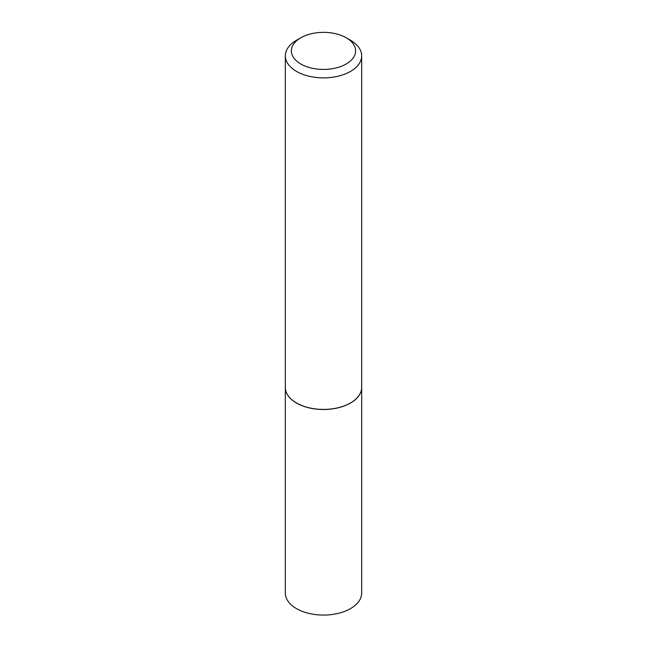 <?xml version="1.0" encoding="UTF-8"?>
<svg xmlns="http://www.w3.org/2000/svg" width="647" height="647" viewBox="0 0 647 647"><rect width="100%" height="100%" fill="white"/><g stroke="black" fill="none" stroke-linecap="round" stroke-linejoin="round"><path stroke-width="0.97" d="M285.327 387.424A38.173 22.038 0 0 0 285.327 387.464L285.327 593.04A38.173 22.038 0 0 0 308.894 613.396A38.173 22.038 0 0 0 350.488 608.617A38.173 22.038 0 0 0 361.673 593.04L361.673 387.464A38.173 22.038 0 0 0 361.673 387.424M285.327 387.464A38.173 22.038 0 0 0 308.894 407.82A38.173 22.038 0 0 0 350.488 403.049A38.173 22.038 0 0 0 361.673 387.464M300.798 63.996A32.107 18.537 0 0 0 346.202 63.996A32.107 18.537 0 0 0 346.202 37.777L350.488 40.251A38.173 22.038 0 0 1 361.673 55.836A38.173 22.038 0 0 1 338.106 76.192A38.173 22.038 0 0 1 296.512 71.421A38.173 22.038 0 0 1 285.327 55.836A38.173 22.038 0 0 1 296.512 40.251L300.798 37.777A32.107 18.537 0 0 0 300.798 63.996M350.456 402.984A38.076 21.982 0 0 1 350.423 403.008A38.076 21.982 0 0 1 296.577 403.008L296.512 402.968A38.173 22.038 0 0 0 350.488 402.968A38.173 22.038 0 0 0 361.673 387.383L361.673 55.836M285.327 55.836L285.327 387.383A38.173 22.038 0 0 0 296.512 402.968L296.577 403.008M350.488 40.251L346.202 37.777A32.107 18.537 0 0 0 300.798 37.777"/></g></svg>

